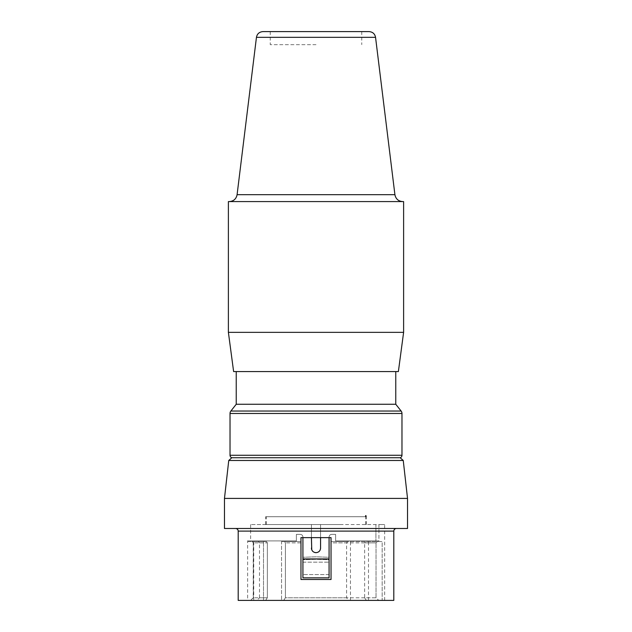 <?xml version="1.0" encoding="UTF-8"?>
<svg xmlns="http://www.w3.org/2000/svg" width="632" height="632" viewBox="0 0 632 632"><rect width="100%" height="100%" fill="white"/><g stroke="black" fill="none" stroke-linecap="round" stroke-linejoin="round"><path stroke-width="0.47" stroke-dasharray="3.16 2.37" d="M228.389 332.345L403.611 332.345M233.619 371.569L398.381 371.569M228.389 201.584L403.611 201.584M262.944 31.6L369.056 31.6M316 44.675L270.235 44.675L316 44.675M247.625 600.4L256.924 600.4L259.499 597.785L267.36 597.785L265.645 600.4L247.625 600.4L247.625 541.561L252.121 541.561L253.4 542.864L253.4 597.785L250.833 600.4M256.924 600.4L281.54 600.4L263.512 600.4L265.645 600.4L267.36 597.785L267.36 542.864L266.499 541.561L252.121 541.561M348.327 600.4L283.673 600.4L382.163 600.4L348.327 600.4L346.613 597.785L346.613 542.864L331.034 542.864L331.034 537.635L331.034 579.481L316 579.481L331.034 579.481L331.034 542.864L376.032 542.864L377.399 541.561L382.163 541.561L365.501 541.561L377.399 541.561L376.032 542.864L364.64 542.864L365.501 541.561M346.613 597.785L285.387 597.785L283.673 600.4L281.54 600.4L283.673 600.4L285.387 597.785L285.387 542.864L284.534 541.561L300.966 541.561L300.966 542.864L300.966 541.561L281.54 541.561L300.966 541.561L300.966 537.635L300.966 579.481L316 579.481L300.966 579.481L300.966 542.864L285.387 542.864L300.966 542.864L300.966 579.481L331.034 579.481L331.034 541.561L382.163 541.561L382.163 600.4L384.651 600.4L382.163 600.4L382.163 541.561L331.034 541.561L331.034 537.635L320.574 537.635L320.574 524.56L250.62 524.56L384.651 524.56L378.916 524.56L378.916 540.905L335.616 540.905L375.922 540.905L375.922 524.56L375.922 540.905L335.616 540.905L335.616 534.364L335.616 540.905L378.916 540.905L378.916 524.56L320.574 524.56L320.574 548.094L320.574 524.56L320.574 537.635L311.426 537.635L311.426 524.56L311.426 548.094L311.426 524.56L311.426 537.635L329.075 537.635L329.075 536.979L329.075 559.723L329.075 557.29L316.024 556.816L302.925 557.29L315.976 556.816L329.075 557.29L329.075 536.979C329.248 535.383 330.117 534.506 331.689 534.364C330.117 534.506 329.248 535.375 329.075 536.979C329.248 535.375 330.117 534.506 331.689 534.364L335.616 534.364L331.689 534.364C330.117 534.506 329.248 535.383 329.075 536.979L329.075 537.635L331.034 537.635L300.966 537.635L302.925 537.635L302.925 536.979L302.925 574.575L302.925 536.979C302.752 535.375 301.883 534.506 300.311 534.364L296.384 534.364L300.311 534.364C301.883 534.506 302.752 535.375 302.925 536.979L302.925 559.723L315.984 559.312L329.075 559.723L329.075 577.846L329.075 537.635M253.716 600.4L253.716 541.561L266.499 541.561L263.512 541.561L266.499 541.561L267.36 542.864L253.4 542.864M253.716 541.561L263.512 541.561L247.349 541.561L247.349 540.905L296.384 540.905L250.62 540.905L296.384 540.905L296.384 534.364L296.384 540.905L247.349 540.905M259.499 597.785L259.499 542.864L267.36 542.864L267.36 597.785L253.4 597.785M395.766 371.569L236.234 371.569L395.766 371.569M311.552 549.168L311.426 537.635L300.966 537.635L300.966 541.561L281.54 541.561L281.54 600.4L281.54 541.561L284.534 541.561L285.387 542.864L285.387 597.785L376.032 597.785L378.766 600.4L376.032 597.785L376.032 542.864L376.032 597.785L364.64 597.785L364.64 542.864M231.81 457.742L400.19 457.742M365.415 515.404L366.07 515.404L365.415 515.404L365.415 516.715L266.309 516.715L366.07 516.715L265.661 516.715L366.07 516.715L365.415 516.715L365.415 515.404M366.07 515.404L366.07 516.715L366.07 515.404M228.752 460.475L403.248 460.475M224.471 498.411L407.529 498.411M224.471 528.486L407.529 528.486M238.201 600.4L393.799 600.4M347.466 541.561L331.034 541.561L347.466 541.561L346.613 542.864M350.46 600.4L350.46 541.561M314.776 552.502L314.207 552.305M313.622 552.005L313.148 551.681L313.622 552.005M296.384 534.364L296.384 540.905L296.384 534.364L300.311 534.364C301.883 534.506 302.752 535.383 302.925 536.979C302.752 535.383 301.883 534.506 300.311 534.364L296.384 534.364M302.925 558.941L329.075 558.941M317.706 552.344L316 552.676C318.781 552.4 320.305 550.875 320.574 548.094C320.305 550.875 318.781 552.4 316 552.676C313.219 552.4 311.695 550.875 311.426 548.094M320.574 548.094L320.574 537.635M302.925 568.366L302.925 577.846L302.925 562.156L302.925 577.846L329.075 577.846L329.075 559.723L316.016 559.312L302.925 559.723L302.925 568.366M384.651 600.4L384.651 524.56M368.488 600.4L368.488 541.561M316 524.56L265.661 524.56L316 524.56M263.512 600.4L263.512 541.561L263.512 600.4M335.616 534.364L331.689 534.364L335.616 534.364L335.616 540.905L335.616 534.364M258.212 541.561L259.499 542.864M302.925 537.635L311.426 537.635M340.846 524.56L266.309 524.56L340.846 524.56M364.64 597.785L366.355 600.4M320.503 548.9L320.385 549.398M320.377 549.429L320.227 549.848M319.855 550.567L319.555 550.978M318.615 551.855L317.762 552.321M236.234 404.259L395.766 404.259M256.45 37.335L375.55 37.335M237.087 194.696L394.913 194.696M230.024 455.261L401.976 455.261M238.201 531.101L393.799 531.101M230.87 411.037L401.13 411.037M230.024 413.47L401.976 413.47M270.235 31.6L270.235 44.675M250.62 600.4L253.235 597.785L253.235 542.864L251.931 541.561M250.62 524.56L250.62 540.905M302.925 562.156L329.075 562.156L302.925 562.156M265.661 524.56L265.661 516.715M266.309 524.56L266.309 516.715M329.075 574.575L302.925 574.575L329.075 574.575M361.765 31.6L361.765 44.675M366.339 524.56L366.339 515.404M365.691 524.56L365.691 515.404"/><path stroke-width="0.95" d="M316 332.345L228.389 332.345L228.389 201.584L403.611 201.584L403.611 332.345L316 332.345M403.611 332.345L398.381 371.569L233.619 371.569L228.389 332.345M256.45 37.335L375.55 37.335C374.863 33.828 372.698 31.916 369.056 31.6L262.944 31.6C259.302 31.916 257.137 33.828 256.45 37.335L237.087 194.696C236.218 198.946 233.619 201.245 229.298 201.584M236.234 371.569L236.234 404.259L230.87 411.037A3.926 3.926 0 0 0 230.024 413.47L230.024 455.261A2.615 2.615 0 0 0 231.81 457.742L228.752 460.475L224.471 498.411L224.471 528.486L407.529 528.486L407.529 498.411L224.471 498.411M395.766 371.569L395.766 404.259L236.234 404.259M395.766 404.259L401.13 411.037L230.87 411.037M231.81 457.742L400.19 457.742A2.615 2.615 0 0 0 401.976 455.261L401.976 413.47A3.926 3.926 0 0 0 401.13 411.037M400.19 457.742L403.248 460.475L228.752 460.475M331.034 537.635L300.966 537.635L300.966 579.481L331.034 579.481L331.034 537.635M238.201 531.101L393.799 531.101L393.799 600.4L238.201 600.4L238.201 531.101C238.059 529.521 237.19 528.652 235.586 528.486M314.586 552.447L316 552.676C318.781 552.4 320.305 550.875 320.574 548.094L320.574 537.635M311.75 549.785L311.426 537.635M311.426 548.094C311.695 550.875 313.219 552.4 316 552.676L315.226 552.605M312.769 551.341L312.303 550.796L312.769 551.341M311.734 549.753L311.552 549.168M329.075 537.635L329.075 577.846L302.925 577.846L302.925 537.635M329.075 558.941L302.925 558.941M320.574 548.094L320.503 548.9M320.227 549.848L319.855 550.567M319.239 551.333L318.615 551.855M375.55 37.335L394.913 194.696L237.087 194.696M401.976 413.47L230.024 413.47M401.976 455.261L230.024 455.261M393.799 531.101C393.941 529.521 394.81 528.652 396.414 528.486M403.248 460.475L407.529 498.411M394.913 194.696C395.782 198.946 398.381 201.245 402.703 201.584"/></g></svg>
